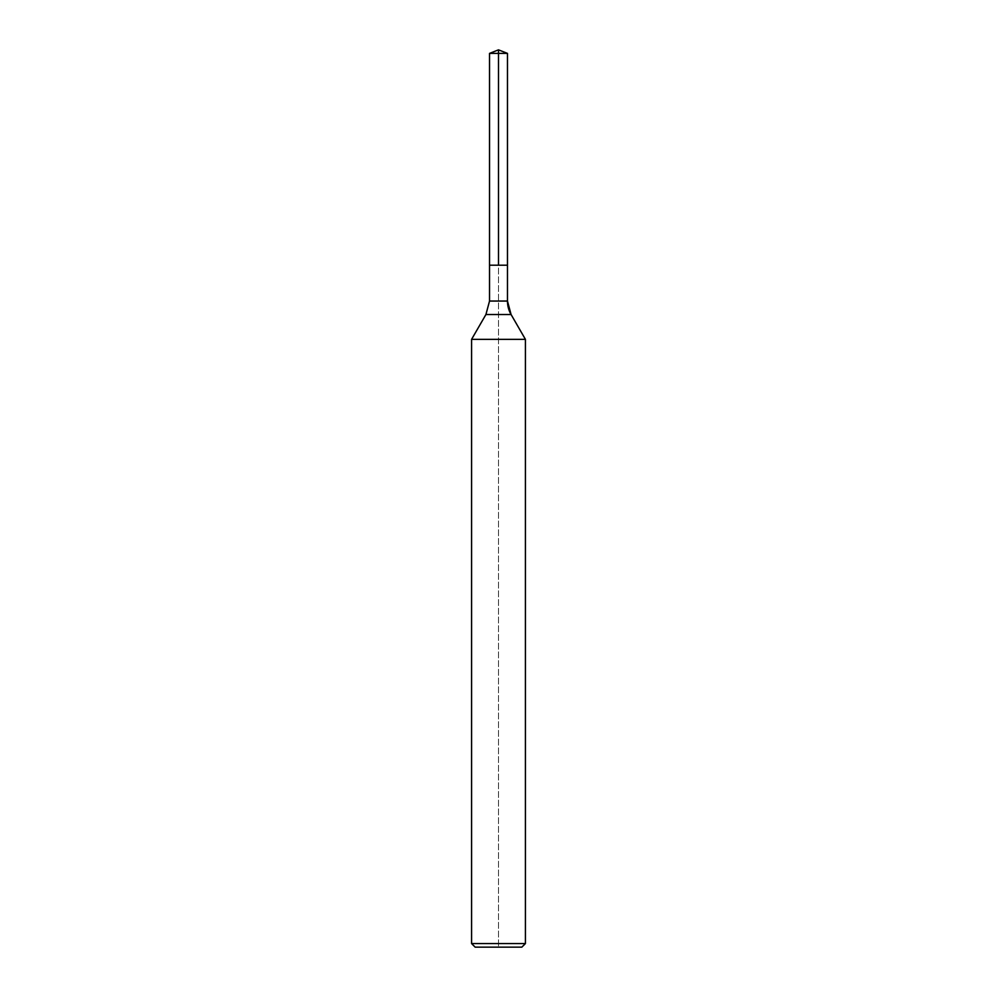 <?xml version="1.0" encoding="UTF-8"?>
<svg xmlns="http://www.w3.org/2000/svg" width="997" height="997" viewBox="0 0 997 997"><rect width="100%" height="100%" fill="white"/><g stroke="black" fill="none" stroke-linecap="round" stroke-linejoin="round"><path stroke-width="0.75" stroke-dasharray="4.99 3.74" d="M525.419 339.354L471.581 339.354M525.419 943.561L471.581 943.561M498.5 265.202L507.473 265.202L489.527 265.202L507.473 265.202L498.5 265.202L498.5 49.85L498.5 947.15L498.5 265.202L507.473 265.202L498.5 265.202L498.5 49.85M498.5 947.15L475.17 947.15M498.5 53.389L489.527 53.389M511.075 314.516L485.925 314.516M507.473 301.057L489.527 301.057"/><path stroke-width="1.5" d="M471.581 943.561L525.419 943.561L521.83 947.15L475.17 947.15L471.581 943.561L471.581 339.354L525.419 339.354L511.075 314.516L525.419 339.354L525.419 943.561L525.419 339.354M489.527 53.389L507.473 53.389L507.473 265.202L498.5 265.202L498.5 49.85L489.527 53.389L489.527 265.202L507.473 265.202L489.527 265.202L489.527 301.057L485.925 314.516L471.581 339.354M507.473 265.202L507.473 53.389L507.473 301.057L507.473 53.389L498.5 49.85L507.473 53.389L498.5 49.85L507.473 53.389L498.5 53.389M489.527 301.057L507.473 301.057A26.919 26.919 0 0 0 511.075 314.516L485.925 314.516M507.473 301.057L511.075 314.516M521.83 947.15L525.419 943.561"/></g></svg>
